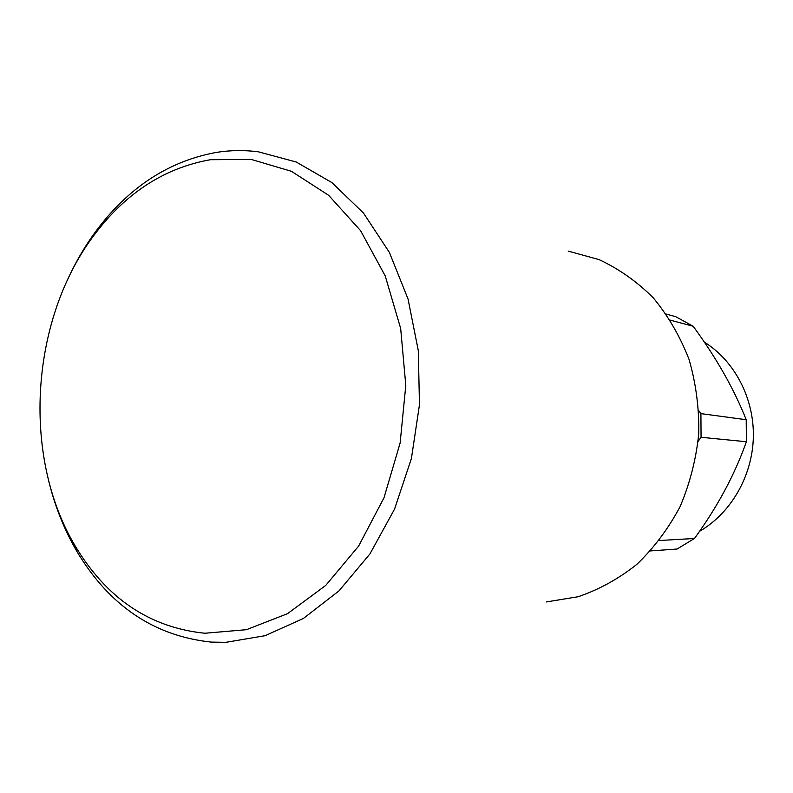 <?xml version="1.0" encoding="UTF-8"?>
<svg xmlns="http://www.w3.org/2000/svg" width="793" height="793" viewBox="0 0 793 793"><rect width="100%" height="100%" fill="white"/><g stroke="black" fill="none" stroke-linecap="round" stroke-linejoin="round"><path stroke-width="1.19" d="M204.842 633.25L246.445 629.692L287.522 613.673L325.705 585.442L358.614 546.119L384.02 497.707L400.128 443L405.798 385.378L400.673 328.49L385.21 275.895L360.597 230.684L328.629 195.296L291.447 171.308L251.322 159.452L210.482 159.71C165.638 167.64 127.594 191.787 96.369 232.151C30.61 316.229 20.915 455.123 75.028 545.673C106.421 598.368 149.699 627.56 204.842 633.25M48.472 479.953C54.677 505.696 64.084 529.427 76.713 551.115C109.127 605.634 153.931 635.956 211.126 642.092L225.916 642.32L265.12 635.689L303.432 618.441L338.998 590.864L369.954 553.901L394.567 509.076L411.408 458.513L419.467 404.777L418.308 350.665L408.048 299.011L389.383 252.412L363.481 213.059L331.861 182.578L296.225 162.01L258.359 151.81C244.452 150.026 230.614 150.204 216.846 152.325C170.356 160.692 130.984 185.74 98.728 227.482C86.338 243.669 75.791 261.452 67.078 280.831M546.318 601.946L578.107 596.732C599.032 589.635 618.629 578.821 636.908 564.309C653.997 547.854 668.39 528.624 680.087 506.638C689.9 483.462 696.125 459.147 698.762 433.702C699.208 408.137 695.967 383.366 689.028 359.378C680.087 336.371 668.152 315.842 653.214 297.781C636.888 281.525 618.808 268.787 598.973 259.579L568.165 251.084M670.323 320.164L693.171 326.26C716.357 357.851 734.04 389.006 746.213 419.735L700.913 413.619L698.831 410.754M693.171 326.26L675.805 316.714L666.259 314.087M650.528 550.927L677.073 549.024L694.46 538.487L659.27 540.509M698.157 441.324L701.062 437.28L746.382 441.741C734.833 474.501 717.526 506.757 694.46 538.487M699.535 531.32C730.849 513.259 752.388 476.177 753.35 437.221C754.252 398.255 734.546 360.855 704.313 342.1M746.382 441.741L746.213 419.735M701.062 437.28L700.913 413.619M75.028 545.673L76.713 551.115M96.369 232.151L98.728 227.482"/></g></svg>
